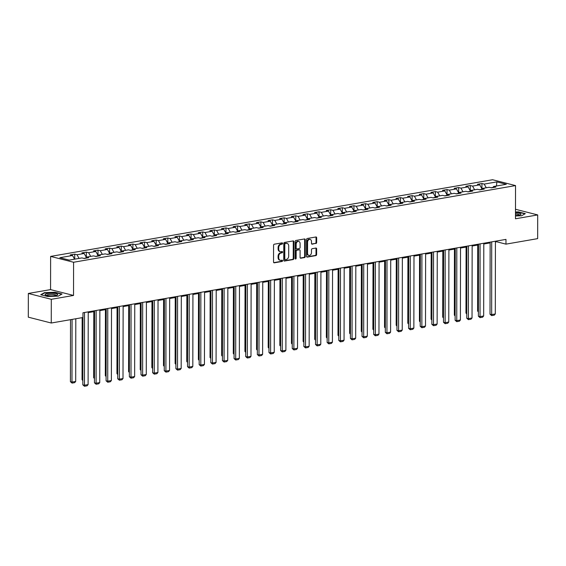 <?xml version="1.0" encoding="UTF-8"?>
<svg xmlns="http://www.w3.org/2000/svg" width="566" height="566" viewBox="0 0 566 566"><rect width="100%" height="100%" fill="white"/><g stroke="black" fill="none" stroke-linecap="round" stroke-linejoin="round"><path stroke-width="0.85" d="M282.597 243.415A0.665 0.502 104.3 0 0 282.087 242.856L274.305 244.201A0.955 0.715 104.3 0 0 273.569 245.262L273.541 262.016A0.955 0.715 104.3 0 0 274.277 262.822L282.052 261.471A0.665 0.502 104.3 0 0 282.052 260.169L281.047 260.346A3.049 2.292 104.3 0 1 280.297 260.318A3.049 2.292 104.3 0 1 278.713 257.771L278.713 256.377A3.049 2.292 104.3 0 1 281.061 252.988L282.066 252.811A0.665 0.502 104.3 0 0 282.066 251.509L281.061 251.686A3.049 2.292 104.3 0 1 280.319 251.658A3.049 2.292 104.3 0 1 278.727 249.111L278.727 247.717A3.049 2.292 104.3 0 1 281.076 244.328L282.08 244.158A0.665 0.502 104.3 0 0 282.597 243.415M280.319 251.658L279.696 251.502A3.049 2.292 104.3 0 1 278.104 248.955L278.104 247.561A3.049 2.292 104.3 0 1 280.453 244.172L281.465 243.996A0.665 0.502 104.3 0 0 281.875 242.892M273.76 262.645L281.429 261.315A0.665 0.502 104.3 0 0 281.847 260.204M280.297 260.318L279.682 260.162A3.049 2.292 104.3 0 1 278.09 257.615L278.09 256.214A3.049 2.292 104.3 0 1 280.439 252.832L281.444 252.655A0.665 0.502 104.3 0 0 281.861 251.545M315.913 243.543A0.955 0.715 104.3 0 0 316.642 242.489L316.656 237.784A0.955 0.715 104.3 0 0 315.92 236.984L307.281 238.484A0.955 0.715 104.3 0 0 306.553 239.538L306.524 256.299A0.955 0.715 104.3 0 0 307.253 257.098L315.892 255.599A0.955 0.715 104.3 0 0 316.62 254.544L316.635 248.863A0.955 0.715 104.3 0 0 315.906 248.064L312.206 248.7A0.955 0.715 104.3 0 0 311.47 249.762L311.47 252.578A2.547 1.91 104.3 0 1 308.88 255.386A2.547 1.91 104.3 0 1 307.55 253.257L307.571 242.227A2.547 1.91 104.3 0 1 310.161 239.418A2.547 1.91 104.3 0 1 311.484 241.548L311.484 243.38A0.955 0.715 104.3 0 0 312.213 244.187L315.29 243.387A0.955 0.715 104.3 0 0 316.026 242.333L316.033 237.628A0.955 0.715 104.3 0 0 315.814 236.998M73.523 295.452L50.565 289.608L28.342 293.457L51.301 299.308L73.523 295.452L73.58 262.256L515.534 185.584L515.477 218.78L537.7 214.924L537.658 238.633L505.962 244.137L505.969 239.39L82.961 312.779L82.82 384.852L84.376 385.241L88.105 384.597L88.232 311.866M51.301 299.308L51.258 323.016L82.954 317.519M293.888 241.739A0.955 0.715 104.3 0 0 293.153 240.932L284.521 242.432A0.955 0.715 104.3 0 0 283.785 243.486L283.757 260.247A0.955 0.715 104.3 0 0 284.486 261.046L293.124 259.553A0.955 0.715 104.3 0 0 293.86 258.492L293.888 241.739L293.266 241.576A0.955 0.715 104.3 0 0 293.046 240.953M295.898 240.458L304.536 238.958A0.955 0.715 104.3 0 1 305.272 239.765L305.244 256.518A0.955 0.715 104.3 0 1 304.508 257.58L300.808 258.216A0.955 0.715 104.3 0 1 300.079 257.417L300.093 250.618A0.955 0.715 104.3 0 0 299.364 249.811L296.909 250.236A0.955 0.715 104.3 0 0 296.174 251.297L296.16 258.372A0.665 0.502 104.3 0 1 295.141 258.549L295.169 241.512A0.955 0.715 104.3 0 1 295.898 240.458M73.58 262.256L50.622 256.412L492.576 179.74L515.534 185.584M481.928 188.598L481.935 183.511L477.456 184.29L479.727 184.863L472.568 186.108L470.304 185.528L465.825 186.306L468.089 186.886L460.929 188.124L458.665 187.551L454.194 188.322L456.458 188.903L449.298 190.141L447.034 189.568L442.555 190.346L444.819 190.919L437.66 192.164L435.395 191.584L430.924 192.362L433.188 192.935L426.028 194.18L423.764 193.6L419.286 194.379L421.557 194.959L414.397 196.197L412.126 195.624L407.654 196.395L409.918 196.975L402.759 198.213L400.495 197.64L396.023 198.418L398.287 198.991L391.127 200.237L388.863 199.656L384.385 200.435L386.649 201.008L379.489 202.253L377.225 201.673L372.753 202.451L375.017 203.031L367.858 204.269L365.594 203.696L361.115 204.468L363.379 205.048L356.219 206.293L353.955 205.713L349.484 206.491L351.748 207.064L344.588 208.309L342.324 207.729L337.845 208.507L340.116 209.087L332.957 210.326L330.693 209.753L326.214 210.524L328.478 211.104L321.318 212.342L319.054 211.769L314.583 212.547L316.847 213.12L309.687 214.365L307.423 213.785L302.944 214.564L305.208 215.137L298.049 216.382L295.785 215.802L291.313 216.58L293.577 217.16L286.417 218.398L284.153 217.825L279.675 218.596L281.946 219.176L274.786 220.422L272.515 219.841L268.043 220.62L270.307 221.193L263.148 222.438L260.884 221.858L256.412 222.636L258.676 223.216L251.516 224.454L249.252 223.881L244.774 224.652L247.038 225.233L239.878 226.471L237.614 225.898L233.142 226.676L235.406 227.249L228.247 228.494L225.983 227.914L221.504 228.692L223.768 229.265L216.615 230.511L214.344 229.93L209.873 230.709L212.137 231.289L204.977 232.527L202.713 231.954L198.242 232.725L200.505 233.305L193.346 234.543L191.082 233.97L186.603 234.749L188.867 235.322L181.707 236.567L179.443 235.987L174.972 236.765L177.236 237.338L170.076 238.583L167.812 238.003L163.333 238.781L165.597 239.361L158.438 240.6L156.174 240.026L151.702 240.798L153.966 241.378L146.806 242.623L144.542 242.043L140.064 242.821L142.335 243.394L135.175 244.639L132.911 244.059L128.432 244.837L130.696 245.418L123.537 246.656L121.273 246.083L116.801 246.854L119.065 247.434L111.905 248.672L109.641 248.099L105.163 248.877L107.427 249.45L100.267 250.696L98.003 250.115L93.531 250.894L95.796 251.467L88.636 252.712L86.372 252.132L81.893 252.91L84.164 253.49L77.004 254.728L74.733 254.155L70.262 254.926L72.526 255.507L59.847 257.707L69.278 260.105L81.957 257.905L84.221 258.485L88.699 257.707L86.435 257.134L85.551 258.252M481.935 183.511L484.199 184.091L496.877 181.891L506.308 184.29L493.63 186.49L495.894 187.07L491.422 187.841L489.158 187.268L481.999 188.506L484.263 189.086L479.784 189.865L477.52 189.285L470.36 190.53L472.624 191.103L468.153 191.881L465.889 191.301L458.729 192.546L460.993 193.119L456.521 193.897L454.25 193.324L447.09 194.562L449.362 195.143L444.883 195.914L442.619 195.341L435.459 196.579L437.723 197.159L433.252 197.937L430.988 197.357L423.828 198.602L426.092 199.175L421.613 199.954L419.349 199.374L412.19 200.619L414.453 201.199L409.982 201.97L407.718 201.397L400.558 202.635L402.822 203.215L398.344 203.993L396.08 203.413L388.92 204.659L391.191 205.232L386.712 206.01L384.448 205.43L377.289 206.675L379.553 207.248L375.081 208.026L372.817 207.453L365.657 208.691L367.921 209.271L363.443 210.043L361.179 209.47L354.019 210.708L356.283 211.288L351.811 212.066L349.547 211.486L342.388 212.731L344.652 213.304L340.173 214.082L337.909 213.502L330.749 214.747L333.013 215.321L328.542 216.099L326.278 215.526L319.118 216.764L321.382 217.344L316.91 218.115L314.639 217.542L307.487 218.78L309.751 219.36L305.272 220.139L303.008 219.558L295.848 220.804L298.112 221.377L293.641 222.155L291.377 221.575L284.217 222.82L286.481 223.4L282.002 224.171L279.738 223.598L272.579 224.836L274.843 225.417L270.371 226.195L268.107 225.615L260.947 226.86L263.211 227.433L258.74 228.211L256.469 227.631L249.309 228.876L251.58 229.449L247.101 230.228L244.837 229.655L237.678 230.893L239.942 231.473L235.47 232.244L233.206 231.671L226.046 232.909L228.31 233.489L223.832 234.267L221.568 233.687L214.408 234.932L216.672 235.506L212.2 236.284L209.936 235.704L202.777 236.949L205.041 237.529L200.562 238.3L198.298 237.727L191.138 238.965L193.402 239.545L188.931 240.324L186.667 239.743L179.507 240.989L181.771 241.562L177.299 242.34L175.028 241.76L167.876 243.005L170.14 243.578L165.661 244.356L163.397 243.783L156.237 245.021L158.501 245.602L154.03 246.373L151.766 245.8L144.606 247.038L146.87 247.618L142.391 248.396L140.127 247.816L132.968 249.061L135.232 249.634L130.76 250.413L128.496 249.832L121.336 251.078L123.6 251.651L119.129 252.429L116.858 251.856L109.698 253.094L111.969 253.674L107.49 254.445L105.226 253.872L98.067 255.11L100.331 255.69L95.859 256.469L93.595 255.889L86.435 257.134M481.249 189.454L479.43 189.773M481.857 188.683L479.727 184.863M474.626 189.787L472.568 186.108M481.999 188.506L481.114 189.631M469.617 191.471L467.799 191.789M470.226 190.7L468.089 186.886M462.988 191.803L460.929 188.124M470.36 190.53L469.476 191.648M457.986 193.494L456.161 193.805M458.594 192.716L456.458 188.903M451.357 193.827L449.298 190.141M458.729 192.546L457.844 193.671M446.348 195.511L444.529 195.829M446.956 194.739L444.819 190.919M439.718 195.843L437.66 192.164M447.09 194.562L446.213 195.687M434.716 197.527L432.891 197.845M435.325 196.756L433.188 192.935M428.087 197.859L426.028 194.18M435.459 196.579L434.575 197.704M423.078 199.543L421.26 199.862M423.686 198.772L421.557 194.959M416.456 199.876L414.397 196.197M423.828 198.602L422.943 199.72M411.447 201.567L409.621 201.878M412.055 200.796L409.918 196.975M404.817 201.899L402.759 198.213M412.19 200.619L411.305 201.744M399.815 203.583L397.99 203.901M400.417 202.812L398.287 198.991M393.186 203.916L391.127 200.237M400.558 202.635L399.674 203.76M388.177 205.6L386.359 205.918M388.785 204.828L386.649 201.008M381.548 205.932L379.489 202.253M388.92 204.659L388.035 205.776M376.546 207.623L374.72 207.934M377.154 206.845L375.017 203.031M369.916 207.955L367.858 204.269M377.289 206.675L376.404 207.8M364.907 209.639L363.089 209.958M365.516 208.868L363.379 205.048M358.278 209.972L356.219 206.293M365.657 208.691L364.773 209.816M353.276 211.656L351.451 211.974M353.884 210.885L351.748 207.064M346.647 211.988L344.588 208.309M354.019 210.708L353.134 211.833M341.638 213.672L339.819 213.99M342.246 212.901L340.116 209.087M335.015 214.005L332.957 210.326M342.388 212.731L341.503 213.849M330.006 215.696L328.188 216.007M330.615 214.917L328.478 211.104M323.377 216.028L321.318 212.342M330.749 214.747L329.865 215.872M318.375 217.712L316.55 218.03M318.983 216.941L316.847 213.12M311.746 218.044L309.687 214.365M319.118 216.764L318.233 217.889M306.737 219.728L304.918 220.047M307.345 218.957L305.208 215.137M300.107 220.061L298.049 216.382M307.487 218.78L306.602 219.905M295.105 221.745L293.28 222.063M295.714 220.973L293.577 217.16M288.476 222.084L286.417 218.398M295.848 220.804L294.964 221.929M283.467 223.768L281.649 224.079M284.075 222.997L281.946 219.176M276.845 224.101L274.786 220.422M284.217 222.82L283.333 223.945M271.836 225.784L270.01 226.103M272.444 225.013L270.307 221.193M265.206 226.117L263.148 222.438M272.579 224.836L271.694 225.961M260.204 227.801L258.379 228.119M260.813 227.03L258.676 223.216M253.575 228.133L251.516 224.454M260.947 226.86L260.063 227.978M248.566 229.824L246.748 230.136M249.174 229.046L247.038 225.233M241.937 230.157L239.878 226.471M249.309 228.876L248.424 230.001M236.935 231.841L235.109 232.159M237.543 231.07L235.406 227.249M230.305 232.173L228.247 228.494M237.678 230.893L236.793 232.018M225.296 233.857L223.478 234.175M225.905 233.086L223.768 229.265M218.674 234.19L216.615 230.511M226.046 232.909L225.162 234.034M213.665 235.873L211.84 236.192M214.273 235.102L212.137 231.289M207.036 236.206L204.977 232.527M214.408 234.932L213.524 236.05M202.034 237.897L200.208 238.208M202.635 237.126L200.505 233.305M195.404 238.229L193.346 234.543M202.777 236.949L201.892 238.074M190.395 239.913L188.577 240.232M191.004 239.142L188.867 235.322M183.766 240.246L181.707 236.567M191.138 238.965L190.254 240.09M178.764 241.93L176.939 242.248M179.372 241.158L177.236 237.338M172.135 242.262L170.076 238.583M179.507 240.989L178.623 242.107M167.126 243.953L165.307 244.264M167.734 243.175L165.597 239.361M160.496 244.286L158.438 240.6M167.876 243.005L166.991 244.13M155.494 245.969L153.669 246.281M156.103 245.198L153.966 241.378M148.865 246.302L146.806 242.623M156.237 245.021L155.353 246.146M143.856 247.986L142.038 248.304M144.464 247.215L142.335 243.394M137.234 248.318L135.175 244.639M144.606 247.038L143.722 248.163M132.225 250.002L130.406 250.321M132.833 249.231L130.696 245.418M125.595 250.335L123.537 246.656M132.968 249.061L132.083 250.179M120.593 252.026L118.768 252.337M121.202 251.247L119.065 247.434M113.964 252.358L111.905 248.672M121.336 251.078L120.452 252.203M108.955 254.042L107.137 254.36M109.563 253.271L107.427 249.45M102.326 254.375L100.267 250.696M109.698 253.094L108.821 254.219M97.324 256.058L95.498 256.377M97.932 255.287L95.796 251.467M90.694 256.391L88.636 252.712M98.067 255.11L97.182 256.235M85.685 258.075L83.867 258.393M86.294 257.304L84.164 253.49M79.063 258.414L77.004 254.728M74.585 259.186L72.526 255.507M28.342 293.457L28.3 317.172L51.258 323.016M537.7 214.924L515.492 209.271M50.565 289.608L50.622 256.412M495.427 241.979L496.658 241.767L505.962 244.137M88.232 312.616L94.579 311.519M99.864 310.6L106.217 309.496M111.495 308.583L117.848 307.48M123.133 306.567L129.487 305.463M134.765 304.543L141.118 303.447M146.403 302.527L152.756 301.423M158.034 300.511L164.388 299.407M169.666 298.494L176.019 297.391M181.304 296.471L187.657 295.367M192.935 294.454L199.289 293.351M204.574 292.438L210.927 291.334M216.205 290.415L222.558 289.318M227.843 288.398L234.19 287.295M239.475 286.382L245.828 285.278M251.106 284.365L257.459 283.262M262.744 282.342L269.098 281.245M274.376 280.326L280.729 279.222M286.014 278.309L292.367 277.206M297.645 276.286L303.999 275.189M309.277 274.269L315.63 273.166M320.915 272.253L327.268 271.149M332.546 270.237L338.9 269.133M344.185 268.213L350.538 267.117M355.816 266.197L362.169 265.093M367.447 264.18L373.801 263.077M379.086 262.164L385.439 261.06M390.717 260.141L397.07 259.037M402.355 258.124L408.709 257.021M413.987 256.108L420.34 255.004M425.625 254.084L431.971 252.988M437.256 252.068L443.61 250.964M448.888 250.052L455.241 248.948M460.526 248.035L466.879 246.932M472.157 246.012L478.511 244.915M483.796 243.996L490.149 242.892M492.887 187.438L491.062 187.749M496.453 186.002L496.877 181.891M486.258 187.77L484.199 184.091M493.63 186.49L492.745 187.615M496.658 241.01L496.658 241.767M74.726 259.164L74.733 254.155M86.365 257.226L86.372 252.132M97.996 255.202L98.003 250.115M109.627 253.186L109.641 248.099M121.266 251.17L121.273 246.083M132.897 249.146L132.911 244.059M144.535 247.13L144.542 242.043M156.166 245.113L156.174 240.026M167.805 243.097L167.812 238.003M179.436 241.074L179.443 235.987M191.067 239.057L191.082 233.97M202.706 237.041L202.713 231.954M214.337 235.017L214.344 229.93M225.975 233.001L225.983 227.914M237.607 230.985L237.614 225.898M249.238 228.968L249.252 223.881M260.876 226.945L260.884 221.858M272.508 224.928L272.515 219.841M284.146 222.912L284.153 217.825M295.777 220.896L295.785 215.802M307.409 218.872L307.423 213.785M319.047 216.856L319.054 211.769M330.678 214.839L330.693 209.753M342.317 212.816L342.324 207.729M353.948 210.8L353.955 205.713M365.586 208.783L365.594 203.696M377.218 206.767L377.225 201.673M388.849 204.743L388.863 199.656M400.487 202.727L400.495 197.64M412.119 200.711L412.126 195.624M423.757 198.687L423.764 193.6M435.388 196.671L435.395 191.584M447.02 194.654L447.034 189.568M458.658 192.638L458.665 187.551M470.289 190.615L470.304 185.528M58.298 296.138L62.034 294.009L55.121 292.247L44.466 292.615L40.724 294.745L47.643 296.506L58.298 296.138M515.477 215.979L521.576 215.766L525.312 213.637L518.399 211.875L515.485 211.981M44.466 292.983L44.466 292.615M283.976 260.869L292.502 259.391A0.955 0.715 104.3 0 0 293.238 258.337L293.266 241.576M285.321 243.592A0.665 0.502 104.3 0 0 284.804 244.335L284.783 259.044A0.665 0.502 104.3 0 0 285.292 259.603L286.354 259.419A3.049 2.292 104.3 0 0 288.702 256.037L288.717 245.984A3.049 2.292 104.3 0 0 287.132 243.437A3.049 2.292 104.3 0 0 286.382 243.408L284.698 243.437A0.665 0.502 104.3 0 0 284.189 244.179L284.804 244.335M284.67 259.447A0.665 0.502 104.3 0 1 284.16 258.888L284.189 244.179M287.132 243.437L286.509 243.281A3.049 2.292 104.3 0 0 285.759 243.253L286.382 243.408M284.698 243.437L285.759 243.253M300.298 258.039L303.885 257.417A0.955 0.715 104.3 0 0 304.621 256.363L304.65 239.602A0.955 0.715 104.3 0 0 304.43 238.979M299.181 249.769A0.955 0.715 104.3 0 0 298.742 249.656L296.287 250.08A0.955 0.715 104.3 0 0 295.551 251.141L295.544 258.216L296.16 258.372M295.211 258.881A0.665 0.502 104.3 0 0 295.544 258.216M300.1 243.564A2.547 1.91 104.3 0 0 298.777 241.434A2.547 1.91 104.3 0 0 296.188 244.243L296.181 248.134A0.955 0.715 104.3 0 0 296.909 248.934L299.364 248.509A0.955 0.715 104.3 0 0 300.1 247.455L300.1 243.564M298.777 241.434L298.155 241.279A2.547 1.91 104.3 0 0 295.565 244.088L296.188 244.243M296.676 248.927L296.06 248.771A0.955 0.715 104.3 0 1 295.558 247.972L295.565 244.088M311.703 244.01L315.29 243.387M310.161 239.418L309.538 239.255A2.547 1.91 104.3 0 0 306.949 242.064L307.571 242.227M308.88 255.386L308.258 255.224A2.547 1.91 104.3 0 1 306.928 253.101L306.949 242.064M306.744 256.922L315.269 255.443A0.955 0.715 104.3 0 0 316.005 254.389L316.012 248.707A0.955 0.715 104.3 0 0 315.793 248.078M70.524 319.677L70.41 381.689L71.967 382.085L72.073 319.408M75.802 318.757L75.695 381.434L74.67 382.644L72.059 383.097L70.41 381.689M72.059 383.097L71.967 382.085L75.695 381.434M84.504 312.51L84.468 386.26L82.82 384.852M88.105 384.597L87.079 385.807L84.468 386.26M57.598 294.355A6.304 1.33 0.1 0 0 50.31 293.259A6.304 1.33 0.1 0 0 45.167 294.78A6.304 1.33 0.1 0 0 45.528 295.056A6.304 1.33 0.1 0 0 51.379 295.898A6.304 1.33 0.1 0 0 57.23 295.077A6.304 1.33 0.1 0 0 57.598 294.355M56.154 295.445A4.776 1.005 0.1 0 0 56.154 295.438A4.776 1.005 0.1 0 0 56.084 295.268A4.776 1.005 0.1 0 0 50.975 294.433A4.776 1.005 0.1 0 0 46.603 295.424L46.603 295.424M41.169 294.858L44.679 292.863L55.001 292.509L61.687 294.207M515.485 215.512A6.304 1.33 0.1 0 0 518.697 215.221A6.304 1.33 0.1 0 0 520.508 214.705A6.304 1.33 0.1 0 0 515.485 212.88M515.485 212.229L518.286 212.137L524.965 213.835M519.432 215.073L519.432 215.073A4.776 1.005 0.1 0 0 515.485 214.075M82.155 317.66L82.049 379.673L82.834 379.871M82.834 380.628L82.049 379.673M93.8 311.654L93.68 377.649L94.465 377.847M94.465 378.612L93.68 377.649M99.864 309.843L99.736 382.581L96.008 383.224L94.458 382.828L96.1 384.243L96.135 310.493M94.586 310.762L94.458 382.828M99.736 382.581L98.71 383.79L96.1 384.243M111.502 307.826L111.375 380.557L107.646 381.208L106.09 380.812L107.738 382.227L107.766 308.477M106.217 308.746L106.09 380.812M111.375 380.557L110.342 381.774L107.738 382.227M105.432 309.637L105.318 375.633L106.104 375.831M106.097 376.595L105.318 375.633M117.063 307.614L116.95 373.617L117.735 373.815M117.735 374.572L116.95 373.617M128.701 305.598L128.581 371.593L129.366 371.798M129.366 372.555L128.581 371.593M123.133 305.81L123.006 378.541L119.277 379.192L117.728 378.796L119.369 380.203L119.405 306.454M117.848 306.722L117.728 378.796M123.006 378.541L121.98 379.751L119.369 380.203M134.765 303.793L134.637 376.524L130.909 377.168L129.359 376.772L131.001 378.187L131.036 304.437M129.487 304.706L129.359 376.772M134.637 376.524L133.611 377.734L131.001 378.187M146.403 301.77L146.276 374.508L142.547 375.152L140.998 374.756L142.639 376.171L142.674 302.421M141.118 302.69L140.998 374.756M146.276 374.508L145.25 375.718L142.639 376.171M158.034 299.754L157.907 372.485L154.178 373.135L152.629 372.739L154.27 374.154L154.306 300.397M152.756 300.666L152.629 372.739M157.907 372.485L156.881 373.702L154.27 374.154M169.673 297.737L169.545 370.468L165.817 371.112L164.26 370.723L165.909 372.131L165.944 298.381M164.388 298.65L164.26 370.723M169.545 370.468L168.519 371.678L165.909 372.131M181.304 295.714L181.177 368.452L177.448 369.096L175.899 368.699L177.54 370.114L177.575 296.365M176.026 296.634L175.899 368.699M181.177 368.452L180.151 369.662L177.54 370.114M192.935 293.697L192.815 366.428L189.079 367.079L187.53 366.683L189.171 368.098L189.207 294.348M187.657 294.617L187.53 366.683M192.815 366.428L191.782 367.645L189.171 368.098M204.574 291.681L204.446 364.412L200.718 365.063L199.168 364.667L200.81 366.075L200.845 292.325M199.289 292.594L199.168 364.667M204.446 364.412L203.42 365.622L200.81 366.075M216.205 289.665L216.078 362.396L212.349 363.039L210.8 362.643L212.441 364.058L212.476 290.308M210.927 290.577L210.8 362.643M216.078 362.396L215.052 363.605L212.441 364.058M227.843 287.641L227.716 360.379L223.987 361.023L222.431 360.627L224.079 362.042L224.115 288.292M222.558 288.561L222.431 360.627M227.716 360.379L226.69 361.589L224.079 362.042M239.475 285.625L239.347 358.356L235.619 359.007L234.069 358.611L235.711 360.026L235.746 286.269M234.197 286.545L234.069 358.611M239.347 358.356L238.321 359.573L235.711 360.026M251.113 283.608L250.986 356.339L247.257 356.983L245.701 356.594L247.342 358.002L247.377 284.252M245.828 284.521L245.701 356.594M250.986 356.339L249.953 357.549L247.342 358.002M262.744 281.585L262.617 354.323L258.888 354.967L257.339 354.571L258.98 355.986L259.016 282.236M257.459 282.505L257.339 354.571M262.617 354.323L261.591 355.533L258.98 355.986M274.376 279.569L274.248 352.3L270.52 352.951L268.97 352.554L270.612 353.969L270.647 280.22M269.098 280.488L268.97 352.554M274.248 352.3L273.222 353.517L270.612 353.969M286.014 277.552L285.887 350.283L282.158 350.934L280.602 350.538L282.25 351.946L282.285 278.196M280.729 278.465L280.602 350.538M285.887 350.283L284.861 351.493L282.25 351.946M297.645 275.536L297.518 348.267L293.789 348.911L292.24 348.522L293.881 349.93L293.917 276.18M292.367 276.449L292.24 348.522M297.518 348.267L296.492 349.477L293.881 349.93M309.284 273.512L309.156 346.25L305.428 346.894L303.871 346.498L305.52 347.913L305.555 274.163M303.999 274.432L303.871 346.498M309.156 346.25L308.123 347.46L305.52 347.913M320.915 271.496L320.788 344.227L317.059 344.878L315.51 344.482L317.151 345.897L317.186 272.147M315.637 272.416L315.51 344.482M320.788 344.227L319.762 345.444L317.151 345.897M332.546 269.48L332.419 342.211L328.69 342.862L327.141 342.465L328.782 343.873L328.818 270.124M327.268 270.392L327.141 342.465M332.419 342.211L331.393 343.421L328.782 343.873M140.333 303.581L140.219 369.577L141.005 369.775M141.005 370.539L140.219 369.577M151.971 301.565L151.851 367.56L152.636 367.758M152.636 368.523L151.851 367.56M163.602 299.541L163.489 365.544L164.274 365.742M164.267 366.499L163.489 365.544M175.234 297.525L175.12 363.521L175.906 363.726M175.906 364.483L175.12 363.521M186.872 295.509L186.759 361.504L187.537 361.702M187.537 362.466L186.759 361.504M198.503 293.485L198.39 359.488L199.175 359.686M199.175 360.45L198.39 359.488M210.142 291.469L210.021 357.464L210.807 357.67M210.807 358.427L210.021 357.464M221.773 289.452L221.66 355.448L222.445 355.646M222.438 356.41L221.66 355.448M233.404 287.436L233.291 353.432L234.076 353.63M234.076 354.394L233.291 353.432M245.043 285.413L244.929 351.415L245.708 351.613M245.708 352.37L244.929 351.415M256.674 283.396L256.561 349.392L257.346 349.597M257.346 350.354L256.561 349.392M268.312 281.38L268.192 347.375L268.977 347.574M268.977 348.338L268.192 347.375M279.944 279.363L279.83 345.359L280.616 345.557M280.616 346.321L279.83 345.359M291.582 277.34L291.462 343.343L292.247 343.541M292.247 344.298L291.462 343.343M303.213 275.324L303.1 341.319L303.885 341.517M303.878 342.281L303.1 341.319M314.845 273.307L314.731 339.303L315.517 339.501M315.517 340.265L314.731 339.303M326.483 271.284L326.363 337.286L327.148 337.485M327.148 338.242L326.363 337.286M338.114 269.267L338.001 335.263L338.786 335.468M338.786 336.225L338.001 335.263M349.753 267.251L349.632 333.247L350.418 333.445M350.418 334.209L349.632 333.247M361.384 265.235L361.271 331.23L362.056 331.428M362.049 332.192L361.271 331.23M373.015 263.211L372.902 329.214L373.687 329.412M373.687 330.169L372.902 329.214M384.654 261.195L384.54 327.19L385.319 327.396M385.319 328.153L384.54 327.19M396.285 259.178L396.172 325.174L396.957 325.372M396.957 326.136L396.172 325.174M407.923 257.155L407.803 323.158L408.588 323.356M408.588 324.12L407.803 323.158M419.555 255.139L419.441 321.134L420.227 321.339M420.22 322.096L419.441 321.134M344.185 267.463L344.057 340.194L340.329 340.838L338.779 340.442L340.421 341.857L340.456 268.107M338.9 268.376L338.779 340.442M344.057 340.194L343.031 341.404L340.421 341.857M355.816 265.44L355.689 338.178L351.96 338.822L350.411 338.426L352.052 339.841L352.087 266.091M350.538 266.36L350.411 338.426M355.689 338.178L354.663 339.388L352.052 339.841M367.454 263.423L367.327 336.154L363.598 336.805L362.042 336.409L363.69 337.824L363.726 264.067M362.169 264.336L362.042 336.409M367.327 336.154L366.301 337.371L363.69 337.824M379.086 261.407L378.958 334.138L375.23 334.782L373.68 334.393L375.322 335.801L375.357 262.051M373.808 262.32L373.68 334.393M378.958 334.138L377.932 335.348L375.322 335.801M390.717 259.384L390.597 332.122L386.861 332.766L385.312 332.369L386.953 333.784L386.988 260.035M385.439 260.303L385.312 332.369M390.597 332.122L389.564 333.332L386.953 333.784M402.355 257.367L402.228 330.098L398.499 330.749L396.95 330.353L398.591 331.768L398.627 258.018M397.07 258.287L396.95 330.353M402.228 330.098L401.202 331.315L398.591 331.768M413.987 255.351L413.859 328.082L410.131 328.733L408.581 328.337L410.223 329.745L410.258 255.995M408.709 256.264L408.581 328.337M413.859 328.082L412.833 329.292L410.223 329.745M425.625 253.335L425.498 326.066L421.769 326.709L420.213 326.313L421.861 327.728L421.896 253.978M420.34 254.247L420.213 326.313M425.498 326.066L424.472 327.275L421.861 327.728M437.256 251.311L437.129 324.049L433.4 324.693L431.851 324.297L433.492 325.712L433.528 251.962M431.978 252.231L431.851 324.297M437.129 324.049L436.103 325.259L433.492 325.712M431.186 253.122L431.073 319.118L431.858 319.316M431.858 320.08L431.073 319.118M448.895 249.295L448.767 322.026L445.039 322.677L443.482 322.28L445.131 323.695L445.159 249.939M443.61 250.214L443.482 322.28M448.767 322.026L447.734 323.243L445.131 323.695M442.824 251.106L442.711 317.101L443.496 317.3M443.489 318.064L442.711 317.101M460.526 247.278L460.399 320.009L456.67 320.653L455.121 320.264L456.762 321.672L456.797 247.922M455.241 248.191L455.121 320.264M460.399 320.009L459.373 321.219L456.762 321.672M454.456 249.082L454.342 315.085L455.128 315.283M455.128 316.04L454.342 315.085M472.157 245.262L472.03 317.993L468.301 318.637L466.752 318.241L468.393 319.656L468.429 245.906M466.879 246.175L466.752 318.241M472.03 317.993L471.004 319.203L468.393 319.656M466.094 247.066L465.974 313.062L466.759 313.267M466.759 314.024L465.974 313.062M483.796 243.239L483.668 315.977L479.94 316.62L478.39 316.224L480.032 317.639L480.067 243.889M478.511 244.158L478.39 316.224M483.668 315.977L482.642 317.186L480.032 317.639M477.725 245.05L477.612 311.045L478.397 311.243M478.397 312.007L477.612 311.045M495.427 241.222L495.3 313.953L491.571 314.604L490.022 314.208L491.663 315.616L491.698 241.866M490.149 242.135L490.022 314.208M495.3 313.953L494.274 315.163L491.663 315.616M280.453 244.172L281.076 244.328M278.104 247.561L278.727 247.717M278.104 248.955L278.727 249.111M281.444 252.655L282.066 252.811M280.439 252.832L281.061 252.988M278.09 256.214L278.713 256.377M278.09 257.615L278.713 257.771M281.429 261.315L282.052 261.471M273.831 262.709L274.277 262.822M281.465 243.996L282.08 244.158M293.238 258.337L293.86 258.492M292.502 259.391L293.124 259.553M284.04 260.94L284.486 261.046M284.16 258.888L284.783 259.044M304.65 239.602L305.272 239.765M304.621 256.363L305.244 256.518M303.885 257.417L304.508 257.58M300.369 258.103L300.808 258.216M298.742 249.656L299.364 249.811M296.287 250.08L296.909 250.236M295.551 251.141L296.174 251.297M295.558 247.972L296.181 248.134M311.774 244.073L312.213 244.187M306.928 253.101L307.55 253.257M316.012 248.707L316.635 248.863M316.005 254.389L316.62 254.544M315.269 255.443L315.892 255.599M306.807 256.985L307.253 257.098M316.033 237.628L316.656 237.784M316.026 242.333L316.642 242.489M284.507 259.44L285.13 259.603M298.975 249.663L299.591 249.825"/></g></svg>
